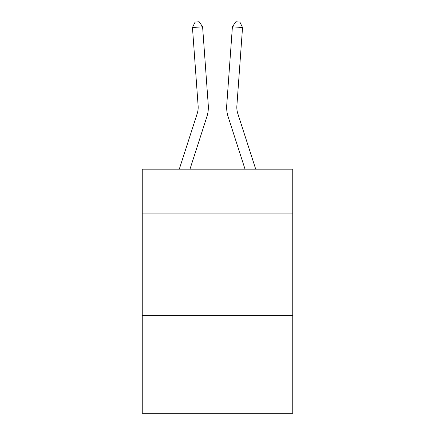 <?xml version="1.0" encoding="UTF-8"?>
<svg xmlns="http://www.w3.org/2000/svg" width="435" height="435" viewBox="0 0 435 435"><rect width="100%" height="100%" fill="white"/><g stroke="black" fill="none" stroke-linecap="round" stroke-linejoin="round"><path stroke-width="0.65" d="M292.755 213.933L292.755 169.188L142.245 169.188L142.245 213.933L292.755 213.933L292.755 413.25L142.245 413.25L142.245 213.933M292.755 315.625L142.245 315.625M197.196 113.6A20.336 20.336 -46.9 0 0 198.126 105.89A20.336 20.336 -46.9 0 1 197.196 113.6A20.336 20.336 -46.9 0 0 198.126 105.89A20.336 20.336 -46.9 0 1 197.196 113.6A20.336 20.336 -46.9 0 0 198.126 105.89A20.336 20.336 -46.9 0 1 197.196 113.6A20.336 20.336 -46.9 0 0 198.126 105.89A20.336 20.336 -46.9 0 1 197.196 113.6A20.336 20.336 -46.9 0 0 198.126 105.89A20.336 20.336 -46.9 0 1 197.196 113.6A20.336 20.336 -46.9 0 0 198.126 105.89A20.336 20.336 -46.9 0 1 197.196 113.6A20.336 20.336 -46.9 0 0 198.126 105.89A20.336 20.336 -46.9 0 1 197.196 113.6A20.336 20.336 -46.9 0 0 198.126 105.89A20.336 20.336 -46.9 0 1 197.196 113.6A20.336 20.336 -46.9 0 0 198.126 105.89A20.336 20.336 -46.9 0 1 197.196 113.6A20.336 20.336 -46.9 0 0 198.126 105.89A20.336 20.336 -46.9 0 1 197.196 113.6A20.336 20.336 -46.9 0 0 198.126 105.89A20.336 20.336 -46.9 0 1 197.196 113.6A20.336 20.336 -46.9 0 0 198.126 105.89A20.336 20.336 -46.9 0 1 197.196 113.6A20.336 20.336 -46.9 0 0 198.126 105.89A20.336 20.336 -46.9 0 1 197.196 113.6A20.336 20.336 -46.9 0 0 198.126 105.89A20.336 20.336 -46.9 0 1 197.196 113.6A20.336 20.336 -46.9 0 0 198.126 105.89A20.336 20.336 -46.9 0 1 197.196 113.6L179.28 169.188L197.196 113.6A20.336 20.336 -35.8 0 0 198.126 105.89L192.46 27.535L202.601 26.807L208.267 105.156A30.51 30.51 133.1 0 1 206.875 116.721L189.964 169.188M255.72 169.188L237.804 113.6A20.336 20.336 35.8 0 1 236.874 105.89L242.54 27.535L232.399 26.807L226.733 105.156A30.51 30.51 20.7 0 0 228.125 116.721L245.035 169.188L228.125 116.721M237.804 113.6A20.336 20.336 -159.3 0 1 236.874 105.89A20.336 20.336 -159.3 0 0 237.804 113.6A20.336 20.336 -159.3 0 1 236.874 105.89A20.336 20.336 -159.3 0 0 237.804 113.6A20.336 20.336 -159.3 0 1 236.874 105.89A20.336 20.336 -159.3 0 0 237.804 113.6A20.336 20.336 -159.3 0 1 236.874 105.89A20.336 20.336 -159.3 0 0 237.804 113.6A20.336 20.336 -159.3 0 1 236.874 105.89A20.336 20.336 -159.3 0 0 237.804 113.6A20.336 20.336 -159.3 0 1 236.874 105.89A20.336 20.336 -159.3 0 0 237.804 113.6A20.336 20.336 -159.3 0 1 236.874 105.89A20.336 20.336 -159.3 0 0 237.804 113.6A20.336 20.336 -159.3 0 1 236.874 105.89A20.336 20.336 -159.3 0 0 237.804 113.6A20.336 20.336 -159.3 0 1 236.874 105.89A20.336 20.336 -159.3 0 0 237.804 113.6A20.336 20.336 -159.3 0 1 236.874 105.89A20.336 20.336 -159.3 0 0 237.804 113.6A20.336 20.336 -159.3 0 1 236.874 105.89A20.336 20.336 -159.3 0 0 237.804 113.6A20.336 20.336 -159.3 0 1 236.874 105.89A20.336 20.336 -159.3 0 0 237.804 113.6A20.336 20.336 -159.3 0 1 236.874 105.89A20.336 20.336 -159.3 0 0 237.804 113.6A20.336 20.336 -159.3 0 1 236.874 105.89A20.336 20.336 -159.3 0 0 237.804 113.6A20.336 20.336 -159.3 0 1 236.874 105.89A20.336 20.336 -159.3 0 0 237.804 113.6M232.399 26.807L226.733 105.156L232.399 26.807L226.733 105.156L232.399 26.807L226.733 105.156L232.399 26.807L226.733 105.156L232.399 26.807L226.733 105.156L232.399 26.807L226.733 105.156L232.399 26.807L226.733 105.156L232.399 26.807L226.733 105.156L232.399 26.807L226.733 105.156L232.399 26.807L226.733 105.156L232.399 26.807L226.733 105.156L232.399 26.807L226.733 105.156L232.399 26.807L226.733 105.156L232.399 26.807L226.733 105.156L232.399 26.807L226.733 105.156L232.399 26.807L235.824 21.75L239.881 22.044L242.54 27.535M192.46 27.535L195.119 22.044L199.176 21.75L202.601 26.807"/></g></svg>
